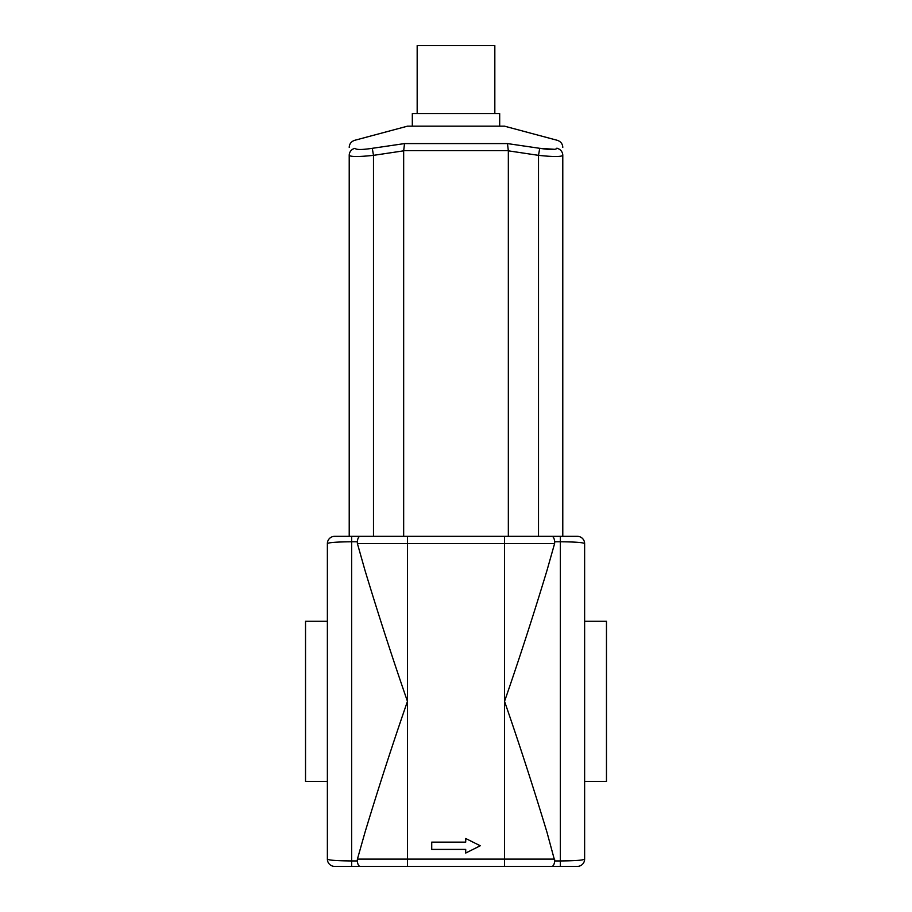 <?xml version="1.0" encoding="UTF-8"?>
<svg xmlns="http://www.w3.org/2000/svg" width="912" height="912" viewBox="0 0 912 912"><rect width="100%" height="100%" fill="white"/><g stroke="black" fill="none" stroke-linecap="round" stroke-linejoin="round"><path stroke-width="1.37" d="M412.315 126.175L412.315 113.555L499.685 113.555L499.685 126.175M417.172 113.555L417.172 45.6L494.828 45.6L494.828 113.555M404.529 143.583L372.278 148.314L373.487 155.348L403.663 150.833L404.529 143.583L507.471 143.583L508.337 150.833L538.513 155.348C553.196 156.91 561.29 156.91 562.784 155.348C562.784 144.928 562.784 144.928 562.784 155.348A7.285 7.182 -0 0 0 556.958 148.314L556.97 148.086M372.278 148.314C361.882 149.876 356.136 149.876 355.042 148.314A7.285 7.182 180 0 0 349.216 155.348C350.675 156.91 358.758 156.91 373.487 155.348L373.487 536.336M349.216 155.348C349.216 144.928 349.216 144.928 349.216 155.348L349.216 536.336M355.042 148.314C354.494 137.894 354.494 137.894 355.042 148.314M358.519 149.454L360.149 149.488M556.958 148.314C557.506 137.894 557.506 137.894 556.958 148.314C555.83 149.876 550.084 149.876 539.722 148.314L554.827 149.329M507.471 143.583L539.722 148.314L538.513 155.348L538.513 536.336M562.784 536.336L562.784 155.348M508.337 536.336L508.337 150.833M403.663 536.336L403.663 150.833M349.216 147.368C349.376 143.914 351.177 141.565 354.608 140.334L407.459 126.175L504.541 126.175L557.392 140.334C560.823 141.565 562.624 143.914 562.784 147.368M327.374 543.609C328.651 542.503 336.745 541.888 351.644 541.785L357.253 541.785L357.413 543.609L357.253 541.785C357.732 538.297 358.701 536.473 360.172 536.336L334.647 536.336A7.285 7.285 0 0 0 327.374 543.609L327.374 859.115A7.285 7.285 0 0 0 334.647 866.4L360.172 866.4C358.701 866.252 357.732 864.439 357.253 860.951L351.644 860.951C336.745 860.837 328.651 860.233 327.374 859.115M364.971 570.308L357.413 543.609L554.587 543.609L547.029 570.308C533.303 615.6 519.145 659.285 504.541 701.362C519.145 743.451 533.303 787.136 547.029 832.428L554.747 860.951L554.587 859.115L407.459 859.115L407.459 701.362C392.855 659.285 378.697 615.6 364.971 570.308M554.587 543.609L554.747 541.785L560.356 541.785C575.278 541.888 583.372 542.503 584.626 543.609L584.626 570.308L584.626 543.609A7.285 7.285 0 0 0 577.353 536.336L551.828 536.336C553.299 536.473 554.268 538.297 554.747 541.785M560.356 536.336L560.356 860.951C575.255 860.837 583.349 860.233 584.626 859.115L584.626 570.308M551.828 866.4C553.299 866.252 554.268 864.439 554.747 860.951L560.356 860.951L560.356 866.4L360.172 866.4L407.459 866.4L407.459 859.115L357.413 859.115L364.971 832.428C378.697 787.136 392.855 743.451 407.459 701.362L407.459 536.336L360.172 536.336M431.729 849.414L431.729 842.129L465.713 842.129L465.713 838.493L480.271 845.766L465.713 853.051L465.713 849.414L431.729 849.414M551.828 536.336L407.459 536.336M584.626 859.115A7.285 7.285 0 0 1 577.353 866.4A7.285 7.285 0 0 0 584.626 859.115M560.356 866.4L577.353 866.4M357.413 859.115L357.253 860.951M584.626 781.459L606.469 781.459L606.469 621.277L584.626 621.277M327.374 781.459L305.531 781.459L305.531 621.277L327.374 621.277M403.663 150.617L508.337 150.617M351.644 866.4L351.644 536.336M504.541 866.4L504.541 536.336"/></g></svg>
